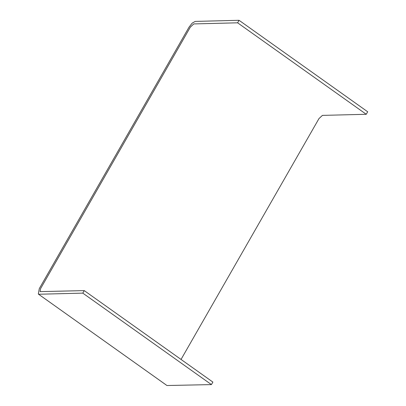 <?xml version="1.0" encoding="UTF-8"?>
<svg xmlns="http://www.w3.org/2000/svg" width="406" height="406" viewBox="0 0 406 406"><rect width="100%" height="100%" fill="white"/><g stroke="black" fill="none" stroke-linecap="round" stroke-linejoin="round"><path stroke-width="0.61" d="M38.321 294.056L166.952 385.522L211.43 384.594L212.871 382.076L84.24 290.61L40.052 291.62L40.585 288.615L190.353 27.106L193.784 23.924L237.606 22.812L239.048 20.3L195.225 21.406L192.2 23.117L189.049 27.141L39.28 288.651L38.321 294.056L38.976 294.233L82.799 293.127L84.24 290.61M181.04 359.442L318.989 118.572L322.42 115.39L366.237 114.284L367.679 111.767L239.048 20.3M211.43 384.594L82.799 293.127M366.237 114.284L237.606 22.812"/></g></svg>
